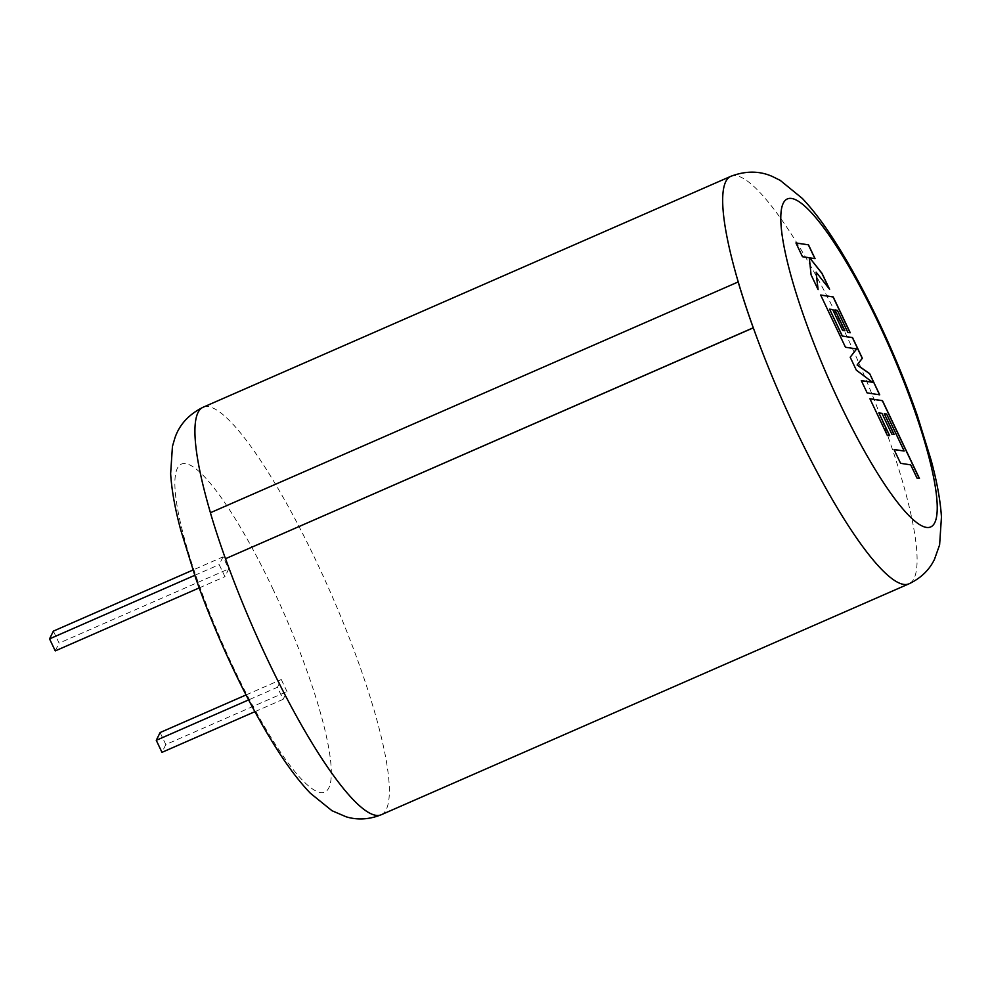<?xml version="1.0" encoding="UTF-8"?>
<svg xmlns="http://www.w3.org/2000/svg" width="991" height="991" viewBox="0 0 991 991"><rect width="100%" height="100%" fill="white"/><g stroke="black" fill="none" stroke-linecap="round" stroke-linejoin="round"><path stroke-width="0.74" stroke-dasharray="4.96 3.72" d="M738.233 281.927L210.488 512.867A222.368 42.563 66.4 0 0 225.564 558.788M223.037 556.868L219.209 564.635L224.92 576.663L228.748 568.896L223.037 556.868L192.923 570.048M277.443 687.283L281.283 679.529L286.994 691.557L283.153 699.312L277.443 687.283L248.617 699.906M194.731 575.337L219.209 564.635M199.203 587.911L224.92 576.663M53.378 631.118L59.088 643.134L228.748 568.896M55.261 650.901L59.088 643.134M246.041 694.951L281.283 679.529M160.096 732.56L165.807 744.575L286.994 691.557M254.898 711.674L283.153 699.312M165.807 744.575L161.979 752.342M809.585 257.908L814.899 258.626M816.014 272.203L829.232 288.815M795.823 242.993L802.363 256.78L809.176 257.796L810.972 274.903L817.922 289.248M861.34 380.668L867.026 392.969L879.55 394.79M820.697 295.083L845.348 347.296L856.521 348.981L850.08 357.28L856.224 370.2L872.414 382.328M834.905 309.997L837.259 310.381L847.739 332.468L850.08 332.728M829.479 309.217L832.589 309.663L842.474 330.474L844.753 330.734M884.158 413.718L886.511 414.102L904.04 451.103M878.732 412.937L881.841 413.383L891.714 434.194L893.993 434.454M869.962 398.828L887.193 435.433L889.534 435.693M894.055 449.58L900.46 463.379L910.593 464.903L916.898 478.182L919.289 478.48M730.788 176.336A222.368 42.563 -113.6 0 1 844.245 330.808A222.368 42.563 -113.6 0 1 909.081 583.773M272.661 588.468A178.9 34.239 -113.6 0 1 328.901 787.721A178.9 34.239 -113.6 0 1 233.529 667.711A178.9 34.239 -113.6 0 1 177.302 468.458A178.9 34.239 -113.6 0 1 272.661 588.468M381.324 814.713A222.368 42.563 66.4 0 0 316.501 561.748A222.368 42.563 66.4 0 0 203.031 407.276"/><path stroke-width="1.49" d="M225.477 558.726L753.309 327.848A222.368 42.563 -113.6 0 1 738.233 281.927L210.389 512.743A222.641 42.613 66.4 0 0 225.477 558.726L753.234 327.786A222.641 42.613 -113.6 0 1 738.134 281.803M886.623 414.052L904.164 451.041L894.018 449.505L900.584 463.317L910.717 464.853L917.022 478.133L919.45 478.492L882.486 400.661L869.925 398.754L887.317 435.383L889.695 435.706L878.856 412.888L881.965 413.334L891.838 434.145L894.155 434.479L884.269 413.668L886.623 414.052M879.711 394.814L869.615 373.545L857.215 364.973L862.343 358.234L852.533 337.584L842.362 336.048L829.603 309.167L832.713 309.613L842.585 330.412L844.902 330.759L835.029 309.935L837.37 310.332L847.862 332.419L850.241 332.753L833.233 296.928L820.659 295.008L845.472 347.246L856.645 348.931L850.204 357.218L856.335 370.151L872.526 382.278L861.303 380.594L867.15 392.907L879.711 394.814M808.495 244.839L795.946 242.944L802.487 256.731L809.3 257.747L811.084 274.841L818.095 289.595L816.138 272.153L829.603 289.285L822.022 273.33L809.709 257.858L815.06 258.651L808.495 244.839L795.971 243.018M192.923 570.048L53.378 631.118L49.55 638.873L194.731 575.337M49.55 638.873L55.261 650.901L199.203 587.911M254.898 711.674L161.979 752.342L156.268 740.314L160.096 732.56L246.041 694.951M156.268 740.314L248.617 699.906M738.233 281.927A222.368 42.563 -113.6 0 1 730.788 176.336C745.666 170.712 759.515 170.762 772.348 176.472L780.177 180.35L802.363 198.46C813.4 210.166 824.648 225.106 836.082 243.278C850.489 266.071 864.709 292.234 878.757 321.79C893.659 353.242 906.517 384.52 917.344 415.613L931.193 460.419C936.978 481.737 940.397 500.604 941.45 517.017L939.617 544.864L934.463 559.395C929.261 570.073 920.8 578.187 909.081 583.773A222.368 42.563 -113.6 0 1 795.612 429.301A222.368 42.563 -113.6 0 1 753.309 327.848L753.234 327.786M814.899 258.626L808.383 244.901M829.232 288.815L821.911 273.38L809.709 257.858M817.922 289.248L816.138 272.153M879.55 394.79L869.615 373.545M872.526 382.278L861.34 380.668M850.08 332.728L833.109 296.978L820.697 295.083M844.753 330.734L835.029 309.935M869.491 373.607L857.091 365.022L862.22 358.284L852.421 337.634L842.239 336.098L829.603 309.167M893.993 434.454L884.269 413.668M889.534 435.693L878.856 412.888M919.289 478.48L882.362 400.711L869.962 398.828M904.164 451.041L894.055 449.58M839.451 402.569A178.9 34.239 66.4 0 0 934.81 522.579A178.9 34.239 66.4 0 0 878.583 323.326A178.9 34.239 66.4 0 0 783.212 203.316A178.9 34.239 66.4 0 0 839.451 402.569M225.564 558.788A222.368 42.563 66.4 0 0 267.855 660.241A222.368 42.563 66.4 0 0 381.324 814.713C369.271 819.532 357.565 820.238 346.193 816.819L332.022 810.737L310.319 793.196C298.985 781.28 287.44 765.969 275.709 747.251C261.401 724.57 247.292 698.568 233.356 669.259C218.838 638.613 206.239 608.102 195.561 577.716L180.845 530.371C175.06 509.002 171.666 490.099 170.638 473.661L172.446 446.359L174.911 437.96C179.408 424.644 188.786 414.411 203.031 407.276A222.368 42.563 66.4 0 0 210.439 512.719M909.081 583.773L381.324 814.713M730.788 176.336L203.031 407.276"/></g></svg>
